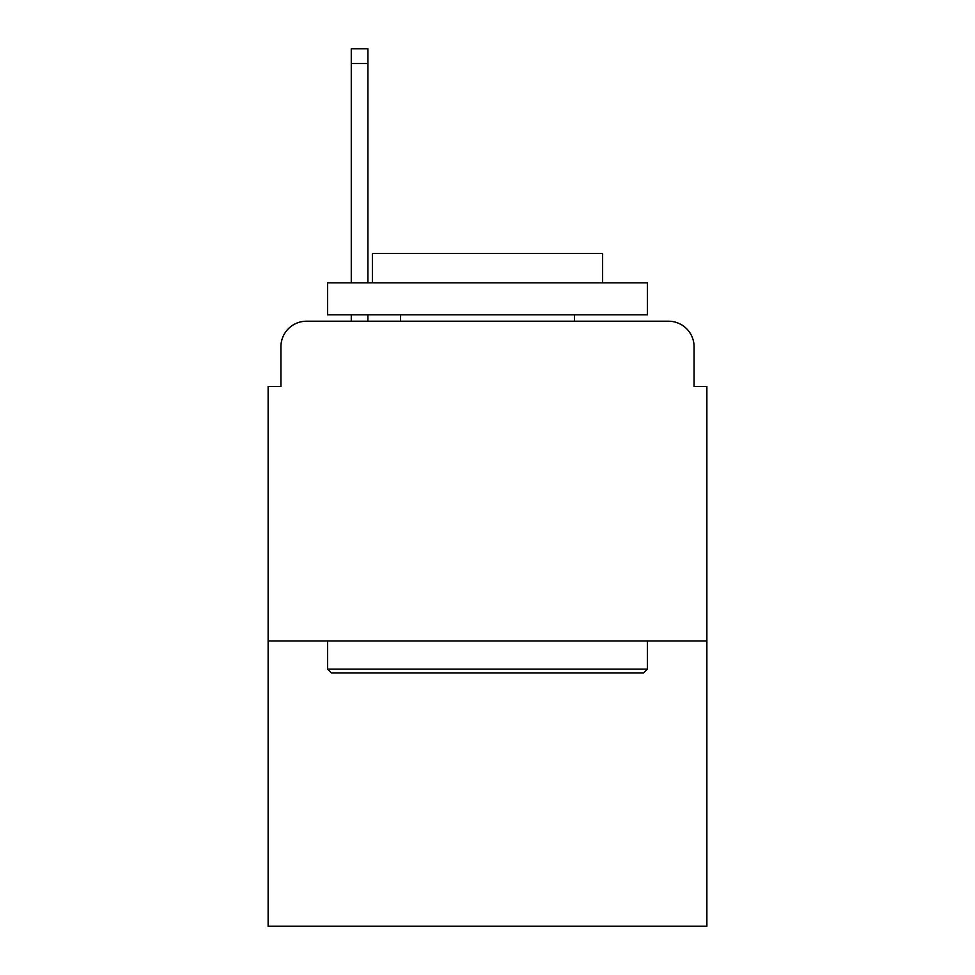 <?xml version="1.0" encoding="UTF-8"?>
<svg xmlns="http://www.w3.org/2000/svg" width="975" height="975" viewBox="0 0 975 975"><rect width="100%" height="100%" fill="white"/><g stroke="black" fill="none" stroke-linecap="round" stroke-linejoin="round"><path stroke-width="1.46" d="M280.922 346.795L280.922 386.441L280.922 346.795A25.582 25.582 0 0 1 306.503 321.214L351.268 321.214L351.268 314.815M706.875 641.002L268.125 641.002L268.125 926.25L706.875 926.25L706.875 386.441L694.078 386.441L694.078 346.795A25.582 25.582 0 0 0 668.497 321.214L306.503 321.214M268.125 641.002L268.125 386.441L280.922 386.441M367.904 314.815L367.904 321.214L387.721 321.214M587.279 321.214L668.497 321.214M694.078 386.441L694.078 346.795M643.561 672.982L331.439 672.982L327.6 669.142L647.4 669.142L643.561 672.982M327.6 282.835L647.4 282.835L647.4 314.815L327.6 314.815L327.6 282.835M602.623 282.835L602.623 253.415L372.377 253.415L372.377 282.835M327.6 641.002L327.6 669.142M647.4 641.002L647.4 669.142M400.518 314.815L400.518 321.214M574.482 314.815L574.482 321.214M351.268 282.835L351.268 48.75L367.904 48.75L367.904 282.835M351.268 63.46L367.904 63.46"/></g></svg>
